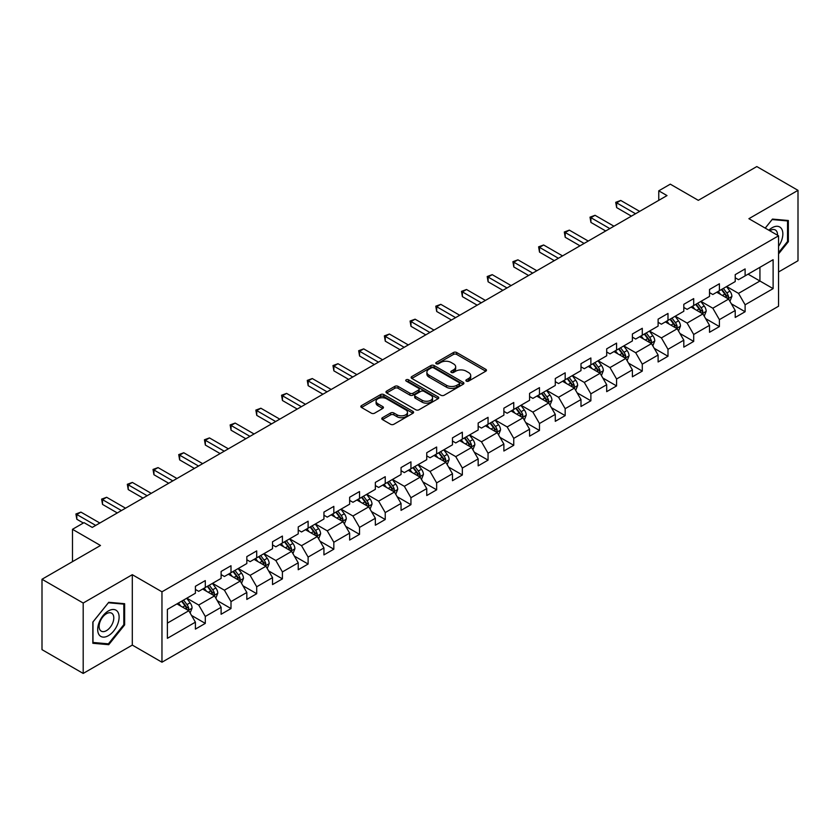 <?xml version="1.0" encoding="UTF-8"?>
<svg xmlns="http://www.w3.org/2000/svg" width="840" height="840" viewBox="0 0 840 840"><rect width="100%" height="100%" fill="white"/><g stroke="black" fill="none" stroke-linecap="round" stroke-linejoin="round"><path stroke-width="1.26" d="M466.347 381.119A1.596 0.924 0 0 0 468.615 381.119L485.793 371.196A2.289 1.323 0 0 0 486.465 370.262A2.289 1.323 0 0 0 485.793 369.327L456.687 352.517A2.289 1.323 0 0 0 453.453 352.517L436.265 362.439A1.596 0.924 0 0 0 435.792 363.09A1.596 0.924 0 0 0 436.265 363.752A1.596 0.924 0 0 0 438.532 363.752L440.759 362.46A7.319 4.221 0 0 1 451.101 362.46L453.526 363.867A7.319 4.221 0 0 1 455.679 366.849A7.319 4.221 0 0 1 453.526 369.842L451.311 371.123A1.596 0.924 0 0 0 450.839 371.784A1.596 0.924 0 0 0 451.311 372.435A1.596 0.924 0 0 0 453.569 372.435L455.794 371.154A7.319 4.221 0 0 1 466.147 371.154L468.573 372.55A7.319 4.221 0 0 1 470.715 375.543A7.319 4.221 0 0 1 468.573 378.525L466.347 379.806A1.596 0.924 0 0 0 465.885 380.468A1.596 0.924 0 0 0 466.347 381.119L466.347 379.806M382.442 417.701A2.289 1.323 0 0 0 381.78 418.635A2.289 1.323 0 0 0 382.442 419.57L390.611 424.284A2.289 1.323 0 0 0 393.844 424.284L412.933 413.259A2.289 1.323 0 0 0 413.606 412.325A2.289 1.323 0 0 0 412.933 411.401L383.817 394.59A2.289 1.323 0 0 0 380.583 394.59L361.505 405.605A2.289 1.323 0 0 0 360.832 406.539A2.289 1.323 0 0 0 361.505 407.474L371.364 413.175A2.289 1.323 0 0 0 374.598 413.175L382.767 408.45A2.289 1.323 0 0 0 383.439 407.516A2.289 1.323 0 0 0 382.767 406.592L377.874 403.767A6.122 3.528 0 0 1 376.089 401.268A6.122 3.528 0 0 1 379.858 398.003A6.122 3.528 0 0 1 386.526 398.769L405.699 409.836A6.122 3.528 0 0 1 407.484 412.325A6.122 3.528 0 0 1 403.715 415.59A6.122 3.528 0 0 1 397.047 414.824L393.844 412.986A2.289 1.323 0 0 0 390.611 412.986L382.442 417.701L382.442 419.57L390.611 414.887L390.611 412.986M778.554 271.971L798 260.747L798 190.344L756.808 166.561L698.313 200.34L670.299 184.159L658.76 190.827L667.002 195.584L92.253 527.405L84.021 522.648L72.482 529.305L72.482 561.655M83.192 603.036L83.192 673.439L132.3 645.089L132.3 574.686L83.192 603.036L42 579.254L100.495 545.486L72.482 529.305M132.3 574.686L161.963 591.812L778.554 235.82L778.554 306.222L161.963 662.214L161.963 591.812M798 190.344L748.892 218.694L778.554 235.82M440.916 395.241A2.289 1.323 0 0 0 444.15 395.241L463.239 384.227A2.289 1.323 0 0 0 463.901 383.292A2.289 1.323 0 0 0 463.239 382.358L434.123 365.547A2.289 1.323 0 0 0 430.889 365.547L411.8 376.562A2.289 1.323 0 0 0 411.128 377.496A2.289 1.323 0 0 0 411.8 378.431L440.916 395.241M406.865 381.465A1.596 0.924 0 0 1 408.481 381.685L438.05 398.758L419.003 409.763A2.289 1.323 0 0 1 415.769 409.763L386.652 392.952L394.821 388.269L394.821 386.369L386.652 391.083A2.289 1.323 0 0 0 385.98 392.018A2.289 1.323 0 0 0 386.652 392.952L386.652 391.083M394.821 388.269A2.289 1.323 0 0 1 398.055 388.269L398.055 386.369A2.289 1.323 0 0 0 394.821 386.369M398.055 386.369L409.857 393.183A2.289 1.323 0 0 0 413.091 393.183L418.509 390.054A2.289 1.323 0 0 0 419.181 389.13A2.289 1.323 0 0 0 418.509 388.195L406.224 381.098A1.596 0.924 0 0 1 405.752 380.436A1.596 0.924 0 0 1 406.739 379.586A1.596 0.924 0 0 1 408.481 379.785L438.081 396.879A2.289 1.323 0 0 1 438.753 397.814A2.289 1.323 0 0 1 438.081 398.748L438.081 396.879M83.192 673.439L42 649.656L42 579.254M191.541 615.447L205.296 623.396L205.296 616.455L221.109 607.32L221.109 614.26L231 608.559L231 601.608L246.823 592.473L246.823 599.424L256.704 593.712L256.704 586.772L272.528 577.637L272.528 584.577L282.408 578.875L282.408 571.925L298.231 562.8L298.231 569.74L308.112 564.029L308.112 557.088L323.935 547.953L323.935 554.904L333.827 549.192L333.827 542.251L349.639 533.117L349.639 540.057L359.531 534.356L359.531 527.405L375.344 518.269L375.344 525.221L385.235 519.509L385.235 512.568L401.048 503.433L401.048 510.374L410.939 504.672L410.939 497.721L426.752 488.596L426.752 495.537L436.643 489.825L436.643 482.885L452.466 473.75L452.466 480.701L462.346 474.989L462.346 468.038L478.17 458.913L478.17 465.854L488.05 460.142L488.05 453.201L503.874 444.066L503.874 451.017L513.755 445.305L513.755 438.365L529.578 429.23L529.578 436.17L539.469 430.469L539.469 423.518L555.282 414.382L555.282 421.334L565.173 415.622L565.173 408.681L580.986 399.546L580.986 406.487L590.877 400.785L590.877 393.834L606.69 384.709L606.69 391.65L616.581 385.938L616.581 378.998L632.394 369.863L632.394 376.814L642.285 371.102L642.285 364.161L658.109 355.026L658.109 361.967L667.989 356.265L667.989 349.314L683.812 340.179L683.812 347.13L693.693 341.418L693.693 334.478L709.517 325.343L709.517 332.283L719.397 326.582L719.397 319.631L735.221 310.506L735.221 317.447L745.111 311.735L745.111 304.794L773.115 288.624L773.115 259.697L759.938 267.309L759.938 281.012L773.115 288.624M205.296 623.396L195.405 629.107L195.405 622.157L167.391 638.327L167.391 609.409L195.405 593.24L195.405 586.288L205.296 580.587L205.296 587.528L221.109 578.393L221.109 571.452L231 565.74L231 572.691L246.823 563.556L246.823 556.615L256.704 550.904L256.704 557.844L272.528 548.72L272.528 541.769L282.408 536.067L282.408 543.008L298.231 533.873L298.231 526.932L308.112 521.22L308.112 528.171L323.935 519.036L323.935 512.085L333.827 506.384L333.827 513.324L349.639 504.189L349.639 497.249L359.531 491.536L359.531 498.488L375.344 489.353L375.344 482.412L385.235 476.7L385.235 483.641L401.048 474.516L401.048 467.565L410.939 461.864L410.939 468.804L426.752 459.669L426.752 452.729L436.643 447.017L436.643 453.968L452.466 444.832L452.466 437.882L462.346 432.18L462.346 439.12L478.17 429.986L478.17 423.045L488.05 417.333L488.05 424.284L503.874 415.149L503.874 408.198L513.755 402.497L513.755 409.437L529.578 400.302L529.578 393.362L539.469 387.649L539.469 394.601L555.282 385.466L555.282 378.525L565.173 372.813L565.173 379.754L580.986 370.629L580.986 363.678L590.877 357.977L590.877 364.917L606.69 355.782L606.69 348.842L616.581 343.13L616.581 350.081L632.394 340.945L632.394 333.994L642.285 328.293L642.285 335.233L658.109 326.099L658.109 319.158L667.989 313.446L667.989 320.397L683.812 311.262L683.812 304.322L693.693 298.61L693.693 305.55L709.517 296.425L709.517 289.475L719.397 283.773L719.397 290.714L735.221 281.579L735.221 274.638L745.111 268.926L745.111 275.877L773.115 259.697M202.661 589.05L214.526 595.907L198.702 605.031L186.837 598.185M195.405 589.428L198.702 591.339L205.296 587.528M198.702 605.031L205.296 616.455M214.526 595.907L221.109 607.32M228.365 574.214L240.23 581.059L224.406 590.195L212.541 583.349M221.109 574.591L224.406 576.492L231 572.691M224.406 590.195L231 601.608M240.23 581.059L246.823 592.473M254.069 559.367L265.934 566.223L250.11 575.358L238.245 568.501M246.823 559.755L250.11 561.655L256.704 557.844M250.11 575.358L256.704 586.772M265.934 566.223L272.528 577.637M279.772 544.53L291.637 551.376L275.825 560.511L263.959 553.665M272.528 544.908L275.825 546.808L282.408 543.008M275.825 560.511L282.408 571.925M291.637 551.376L298.231 562.8M305.477 529.694L317.342 536.539L301.529 545.675L289.663 538.818M298.231 530.072L301.529 531.972L308.112 528.171M301.529 545.675L308.112 557.088M317.342 536.539L323.935 547.953M331.181 514.846L343.046 521.703L327.233 530.827L315.368 523.981M323.935 515.225L327.233 517.135L333.827 513.324M327.233 530.827L333.827 542.251M343.046 521.703L349.639 533.117M356.895 500.01L368.75 506.856L352.937 515.991L341.072 509.145M349.639 500.388L352.937 502.288L359.531 498.488M352.937 515.991L359.531 527.405M368.75 506.856L375.344 518.269M382.599 485.163L394.464 492.019L378.641 501.144L366.776 494.298M375.344 485.552L378.641 487.452L385.235 483.641M378.641 501.144L385.235 512.568M394.464 492.019L401.048 503.433M408.303 470.327L420.168 477.173L404.344 486.308L392.48 479.462M401.048 470.705L404.344 472.605L410.939 468.804M404.344 486.308L410.939 497.721M420.168 477.173L426.752 488.596M434.007 455.49L445.872 462.336L430.048 471.471L418.183 464.615M426.752 455.868L430.048 457.769L436.643 453.968M430.048 471.471L436.643 482.885M445.872 462.336L452.466 473.75M459.711 440.643L471.576 447.489L455.753 456.624L443.888 449.778M452.466 441.021L455.753 442.932L462.346 439.12M455.753 456.624L462.346 468.038M471.576 447.489L478.17 458.913M485.415 425.806L497.28 432.653L481.467 441.788L469.602 434.931M478.17 426.185L481.467 428.085L488.05 424.284M481.467 441.788L488.05 453.201M497.28 432.653L503.874 444.066M511.119 410.959L522.984 417.816L507.171 426.941L495.306 420.094M503.874 411.348L507.171 413.249L513.755 409.437M507.171 426.941L513.755 438.365M522.984 417.816L529.578 429.23M536.823 396.123L548.688 402.969L532.875 412.104L521.01 405.258M529.578 396.501L532.875 398.401L539.469 394.601M532.875 412.104L539.469 423.518M548.688 402.969L555.282 414.382M562.538 381.276L574.392 388.132L558.579 397.268L546.714 390.411M555.282 381.665L558.579 383.565L565.173 379.754M558.579 397.268L565.173 408.681M574.392 388.132L580.986 399.546M588.242 366.44L600.106 373.286L584.283 382.421L572.418 375.575M580.986 366.818L584.283 368.718L590.877 364.917M584.283 382.421L590.877 393.834M600.106 373.286L606.69 384.709M613.946 351.603L625.811 358.449L609.987 367.584L598.122 360.728M606.69 351.981L609.987 353.881L616.581 350.081M609.987 367.584L616.581 378.998M625.811 358.449L632.394 369.863M639.65 336.756L651.514 343.613L635.691 352.737L623.826 345.891M632.394 337.134L635.691 339.045L642.285 335.233M635.691 352.737L642.285 364.161M651.514 343.613L658.109 355.026M665.353 321.919L677.219 328.766L661.395 337.901L649.53 331.055M658.109 322.298L661.395 324.198L667.989 320.397M661.395 337.901L667.989 349.314M677.219 328.766L683.812 340.179M691.058 307.072L702.923 313.929L687.11 323.064L675.245 316.207M683.812 307.461L687.11 309.362L693.693 305.55M687.11 323.064L693.693 334.478M702.923 313.929L709.517 325.343M716.762 292.236L728.626 299.082L712.814 308.217L700.949 301.371M709.517 292.614L712.814 294.514L719.397 290.714M712.814 308.217L719.397 319.631M728.626 299.082L735.221 310.506M748.073 274.166L759.938 281.012L738.518 293.381L726.653 286.524M735.221 277.778L738.518 279.678L745.111 275.877M738.518 293.381L745.111 304.794M132.3 645.089L161.963 662.214M658.76 190.827L658.76 200.34M167.391 623.112L188.822 610.743L176.957 603.897M188.822 610.743L195.405 622.157M731.346 303.796L745.111 311.735M705.642 318.633L719.397 326.582M679.938 333.48L693.693 341.418M654.234 348.317L667.989 356.265M628.53 363.153L642.285 371.102M602.826 378L616.581 385.938M577.111 392.837L590.877 400.785M551.408 407.683L565.173 415.622M525.704 422.52L539.469 430.469M500 437.367L513.755 445.305M474.296 452.204L488.05 460.142M448.592 467.04L462.346 474.989M422.888 481.887L436.643 489.825M397.183 496.724L410.939 504.672M371.469 511.57L385.235 519.509M345.765 526.407L359.531 534.356M320.061 541.244L333.827 549.192M294.357 556.091L308.112 564.029M268.653 570.927L282.408 578.875M242.949 585.774L256.704 593.712M217.245 600.611L231 608.559M778.554 253.911L788.361 241.71L788.361 220.511L772.464 219.093L765.208 228.113M92.831 643.272L108.738 644.69L124.635 624.908L124.635 603.708L108.738 602.291L92.831 622.073L92.831 643.272M787.532 241.238L788.361 241.71M123.816 624.435L124.635 624.908M107.058 643.724L108.738 644.69M466.988 381.339L468.573 380.425A7.319 4.221 0 0 0 470.715 377.444L470.715 375.543M455.679 366.849L455.679 368.76A7.319 4.221 0 0 1 453.526 371.742L451.952 372.656M485.772 371.217L456.687 354.428A2.289 1.323 0 0 0 453.453 354.428L436.905 363.972M463.207 384.237L434.123 367.447A2.289 1.323 0 0 0 430.889 367.447L411.831 378.452M459.197 383.943A1.596 0.924 0 0 0 459.659 383.292A1.596 0.924 0 0 0 459.197 382.631L433.64 367.878A1.596 0.924 0 0 0 431.372 367.878L429.03 369.233A7.319 4.221 0 0 0 426.888 372.225A7.319 4.221 0 0 0 429.03 375.207L446.492 385.298A7.319 4.221 0 0 0 456.844 385.298L459.197 383.943L459.197 385.844A1.596 0.924 0 0 0 459.659 385.193L459.659 383.292M426.888 372.225L426.888 374.126A7.319 4.221 0 0 0 429.03 377.118L429.03 375.207M459.197 385.844L456.844 387.198A7.319 4.221 0 0 1 446.492 387.198L429.03 377.118M398.055 388.269L409.857 395.094A2.289 1.323 0 0 0 413.091 395.094L418.509 391.965A2.289 1.323 0 0 0 419.181 391.031L419.181 389.13M422.111 400.26A6.122 3.528 0 0 0 428.778 401.026A6.122 3.528 0 0 0 432.558 397.761A6.122 3.528 0 0 0 430.763 395.262L424.011 391.367A2.289 1.323 0 0 0 420.777 391.367L415.359 394.495A2.289 1.323 0 0 0 414.687 395.43A2.289 1.323 0 0 0 415.359 396.365L422.111 400.26L422.111 402.161A6.122 3.528 0 0 0 428.778 402.927A6.122 3.528 0 0 0 432.558 399.661L432.558 397.761M414.687 395.43L414.687 397.331A2.289 1.323 0 0 0 415.359 398.265L415.359 396.365M422.111 402.161L415.359 398.265M407.484 412.325L407.484 414.236A6.122 3.528 0 0 1 403.715 417.501A6.122 3.528 0 0 1 397.047 416.735L393.844 414.887A2.289 1.323 0 0 0 390.611 414.887M376.089 401.268L376.089 403.169A6.122 3.528 0 0 0 377.874 405.668L377.874 403.767M382.736 408.471L377.874 405.668M412.933 411.401L412.933 413.259L383.817 396.491A2.289 1.323 0 0 0 380.583 396.491L361.536 407.495M729.928 301.34L731.892 296.405A6.174 3.57 -120 0 0 729.918 291.144L726.516 286.608M720.594 294.441L718.284 291.365M727.671 298.536L728.553 296.667A6.174 3.57 -120 0 0 726.789 292.95L723.387 288.414M721.844 289.306L725.613 294.336A3.15 1.817 60 0 1 726.191 295.292L728.553 296.667M721.413 289.548L724.815 294.094A6.174 3.57 60 0 1 726.579 297.812M635.534 213.749L616.634 202.839L620.75 200.456L639.65 211.376M631.407 216.132L616.634 207.596L616.634 202.839L615.72 202.314L620.75 200.456M616.634 207.596L615.72 202.314M778.554 246.288A15.152 8.747 120 0 0 781.41 240.933A15.152 8.747 120 0 0 780.465 227.525A15.152 8.747 120 0 0 768.852 230.223M786.513 220.343L787.532 220.941L787.532 241.479L778.554 252.651M765.24 228.134L772.128 219.555L787.532 220.941M777.504 235.21A10.374 5.985 120 0 0 775.362 229.992A10.374 5.985 120 0 0 769.776 230.759M108.402 635.67A15.152 8.747 120 0 0 119.112 617.117A15.152 8.747 120 0 0 108.402 610.932A15.152 8.747 120 0 0 97.692 629.486A15.152 8.747 120 0 0 108.402 635.67M106.46 630.641A10.374 5.985 120 0 0 113.232 621.505A10.374 5.985 120 0 0 111.636 613.19A10.374 5.985 120 0 0 106.46 613.704A10.374 5.985 120 0 0 99.677 622.85A10.374 5.985 120 0 0 101.273 631.155A10.374 5.985 120 0 0 106.46 630.641M92.998 621.925L108.402 602.763L123.816 604.139L123.816 624.676L108.402 643.839L92.998 642.464L92.998 621.925M122.787 603.54L123.816 604.139M704.225 316.176L706.188 311.241A6.174 3.57 -120 0 0 704.214 305.981L700.812 301.445M694.89 309.288L692.57 306.201M701.967 313.373L702.849 311.504A6.174 3.57 -120 0 0 701.085 307.797L697.683 303.25M696.139 304.143L699.909 309.183A3.15 1.817 60 0 1 700.476 310.139L702.849 311.504M695.709 304.395L699.111 308.931A6.174 3.57 60 0 1 700.875 312.648M678.521 331.023L680.484 326.088A6.174 3.57 -120 0 0 678.51 320.828L675.108 316.281M669.175 324.125L666.865 321.038M676.263 328.219L677.145 326.351A6.174 3.57 -120 0 0 675.381 322.633L671.979 318.098M670.436 318.99L674.205 324.019A3.15 1.817 60 0 1 674.772 324.975L677.145 326.351M670.005 319.231L673.397 323.778A6.174 3.57 60 0 1 675.171 327.485M609.819 228.596L590.919 217.675L595.046 215.303L613.946 226.212M605.703 230.969L590.919 222.432L590.919 217.675L590.016 217.161L595.046 215.303M590.919 222.432L590.016 217.161M584.115 243.432L565.215 232.523L569.341 230.139L588.242 241.048M579.999 245.805L565.215 237.279L565.215 232.523L564.312 231.998L569.341 230.139M565.215 237.279L564.312 231.998M652.817 345.86L654.77 340.925A6.174 3.57 -120 0 0 652.806 335.664L649.404 331.128M643.472 338.971L641.162 335.885M650.559 343.056L651.441 341.187A6.174 3.57 -120 0 0 649.677 337.47L646.275 332.934M644.721 333.827L648.501 338.867A3.15 1.817 60 0 1 649.068 339.822L651.441 341.187M644.291 334.079L647.692 338.615A6.174 3.57 60 0 1 649.467 342.332M627.113 360.707L629.066 355.761A6.174 3.57 -120 0 0 627.102 350.511L623.7 345.965M617.768 353.808L615.457 350.721M624.855 357.893L625.737 356.034A6.174 3.57 -120 0 0 623.973 352.317L620.571 347.77M619.017 348.663L622.797 353.703A3.15 1.817 60 0 1 623.364 354.659L625.737 356.034M618.587 348.915L621.989 353.462A6.174 3.57 60 0 1 623.763 357.168M601.409 375.543L603.361 370.608A6.174 3.57 -120 0 0 601.398 365.348L597.996 360.812M592.063 368.644L589.754 365.568M599.151 372.74L600.033 370.87A6.174 3.57 -120 0 0 598.259 367.154L594.856 362.618M593.313 363.51L597.082 368.55A3.15 1.817 60 0 1 597.66 369.506L600.033 370.87M592.883 363.762L596.284 368.298A6.174 3.57 60 0 1 598.049 372.015M558.411 258.269L539.511 247.359L543.638 244.986L562.538 255.896M554.295 260.652L539.511 252.116L539.511 247.359L538.608 246.834L543.638 244.986M539.511 252.116L538.608 246.834M532.707 273.116L513.807 262.206L517.923 259.822L536.823 270.732M528.591 275.489L513.807 266.963L513.807 262.206L512.904 261.681L517.923 259.822M513.807 266.963L512.904 261.681M507.003 287.952L488.103 277.043L492.219 274.659L511.119 285.579M502.887 290.336L488.103 281.799L488.103 277.043L487.2 276.518L492.219 274.659M488.103 281.799L487.2 276.518M575.694 390.39L577.658 385.445A6.174 3.57 -120 0 0 575.683 380.184L572.292 375.648M566.36 383.492L564.05 380.405M573.437 387.576L574.329 385.707A6.174 3.57 -120 0 0 572.554 382.001L569.153 377.454M567.609 378.346L571.379 383.387A3.15 1.817 60 0 1 571.956 384.342L574.329 385.707M567.178 378.599L570.581 383.135A6.174 3.57 60 0 1 572.345 386.852M481.299 302.799L462.399 291.879L466.515 289.506L485.415 300.416M477.173 305.172L462.399 296.635L462.399 291.879L461.496 291.365L466.515 289.506M462.399 296.635L461.496 291.365M549.99 405.227L551.953 400.292A6.174 3.57 -120 0 0 549.98 395.031L546.577 390.485M540.655 398.328L538.346 395.252M547.732 402.423L548.615 400.554A6.174 3.57 -120 0 0 546.851 396.837L543.449 392.301M541.905 393.194L545.675 398.223A3.15 1.817 60 0 1 546.252 399.179L548.615 400.554M541.475 393.435L544.876 397.981A6.174 3.57 60 0 1 546.641 401.688M455.595 317.635L436.695 306.726L440.811 304.343L459.711 315.262M451.469 320.019L436.695 311.483L436.695 306.726L435.781 306.201L440.811 304.343M436.695 311.483L435.781 306.201M524.286 420.063L526.25 415.128A6.174 3.57 -120 0 0 524.276 409.868L520.874 405.332M514.952 413.175L512.642 410.088M522.029 417.26L522.91 415.391A6.174 3.57 -120 0 0 521.147 411.673L517.745 407.138M516.201 408.03L519.971 413.07A3.15 1.817 60 0 1 520.548 414.026L522.91 415.391M515.77 408.282L519.173 412.818A6.174 3.57 60 0 1 520.937 416.535M429.891 332.472L410.991 321.562L415.107 319.19L434.007 330.099M425.765 334.856L410.991 326.319L410.991 321.562L410.078 321.038L415.107 319.19M410.991 326.319L410.078 321.038M498.582 434.91L500.546 429.965A6.174 3.57 -120 0 0 498.572 424.715L495.169 420.168M489.248 428.012L486.927 424.925M496.325 432.096L497.207 430.238A6.174 3.57 -120 0 0 495.443 426.52L492.041 421.974M490.497 422.877L494.267 427.906A3.15 1.817 60 0 1 494.834 428.862L497.207 430.238M490.067 423.119L493.469 427.665A6.174 3.57 60 0 1 495.233 431.372M404.177 347.319L385.276 336.409L389.403 334.026L408.303 344.935M400.06 349.692L385.276 341.166L385.276 336.409L384.374 335.885L389.403 334.026M385.276 341.166L384.374 335.885M472.878 449.747L474.842 444.812A6.174 3.57 -120 0 0 472.868 439.551L469.466 435.015M463.533 442.848L461.223 439.772M470.62 446.943L471.503 445.074A6.174 3.57 -120 0 0 469.739 441.357L466.337 436.821M464.793 437.714L468.562 442.754A3.15 1.817 60 0 1 469.13 443.709L471.503 445.074M464.363 437.966L467.754 442.502A6.174 3.57 60 0 1 469.529 446.219M378.473 362.156L359.572 351.246L363.699 348.873L382.599 359.782M374.356 364.539L359.572 356.003L359.572 351.246L358.669 350.721L363.699 348.873M359.572 356.003L358.669 350.721M447.174 464.594L449.127 459.648A6.174 3.57 -120 0 0 447.163 454.398L443.762 449.852M437.829 457.695L435.519 454.608M444.917 461.78L445.798 459.911A6.174 3.57 -120 0 0 444.034 456.204L440.632 451.657M439.079 452.55L442.858 457.59A3.15 1.817 60 0 1 443.425 458.546L445.798 459.911M438.648 452.802L442.05 457.338A6.174 3.57 60 0 1 443.825 461.055M352.769 377.003L333.869 366.082L337.995 363.709L356.895 374.619M348.653 379.376L333.869 370.85L333.869 366.082L332.966 365.568L337.995 363.709M333.869 370.85L332.966 365.568M421.47 479.43L423.423 474.495A6.174 3.57 -120 0 0 421.459 469.235L418.058 464.699M412.125 472.531L409.815 469.455M419.213 476.627L420.094 474.757A6.174 3.57 -120 0 0 418.331 471.041L414.929 466.505M413.375 467.397L417.155 472.427A3.15 1.817 60 0 1 417.721 473.382L420.094 474.757M412.944 467.639L416.346 472.185A6.174 3.57 60 0 1 418.12 475.902M327.065 391.839L308.165 380.93L312.281 378.546L331.181 389.466M322.949 394.223L308.165 385.686L308.165 380.93L307.262 380.405L312.281 378.546M308.165 385.686L307.262 380.405M395.766 494.267L397.719 489.332A6.174 3.57 -120 0 0 395.756 484.071L392.354 479.535M386.421 487.379L384.111 484.292M393.508 491.463L394.391 489.594A6.174 3.57 -120 0 0 392.616 485.877L389.214 481.341M387.671 482.233L391.44 487.274A3.15 1.817 60 0 1 392.018 488.229L394.391 489.594M387.24 482.486L390.642 487.022A6.174 3.57 60 0 1 392.406 490.739M301.361 406.686L282.461 395.766L286.577 393.393L305.477 404.303M297.244 409.059L282.461 400.522L282.461 395.766L281.558 395.241L286.577 393.393M282.461 400.522L281.558 395.241M370.052 509.114L372.015 504.179A6.174 3.57 -120 0 0 370.041 498.918L366.649 494.372M360.717 502.215L358.407 499.128M367.794 506.31L368.687 504.441A6.174 3.57 -120 0 0 366.912 500.724L363.51 496.188M361.967 497.081L365.736 502.11A3.15 1.817 60 0 1 366.314 503.066L368.687 504.441M361.536 497.322L364.938 501.869A6.174 3.57 60 0 1 366.702 505.575M275.656 421.522L256.757 410.613L260.873 408.23L279.772 419.139M271.53 423.895L256.757 415.37L256.757 410.613L255.853 410.088L260.873 408.23M256.757 415.37L255.853 410.088M344.348 523.95L346.311 519.015A6.174 3.57 -120 0 0 344.337 513.755L340.935 509.219M335.013 517.062L332.703 513.975M342.09 521.147L342.972 519.278A6.174 3.57 -120 0 0 341.208 515.561L337.806 511.025M336.262 511.917L340.032 516.957A3.15 1.817 60 0 1 340.61 517.913L342.972 519.278M335.832 512.169L339.234 516.705A6.174 3.57 60 0 1 340.998 520.422M249.953 436.359L231.053 425.45L235.168 423.077L254.069 433.986M245.826 438.743L231.053 430.206L231.053 425.45L230.139 424.925L235.168 423.077M231.053 430.206L230.139 424.925M318.644 538.797L320.607 533.851A6.174 3.57 -120 0 0 318.633 528.601L315.231 524.055M309.309 531.899L306.999 528.812M316.386 535.983L317.268 534.114A6.174 3.57 -120 0 0 315.504 530.408L312.102 525.861M310.558 526.754L314.328 531.793A3.15 1.817 60 0 1 314.906 532.749L317.268 534.114M310.128 527.006L313.53 531.542A6.174 3.57 60 0 1 315.294 535.259M224.249 451.206L205.349 440.296L209.465 437.913L228.365 448.822M220.122 453.579L205.349 445.053L205.349 440.296L204.435 439.772L209.465 437.913M205.349 445.053L204.435 439.772M292.94 553.634L294.903 548.699A6.174 3.57 -120 0 0 292.929 543.438L289.527 538.902M283.605 546.735L281.284 543.659M290.682 550.83L291.564 548.961A6.174 3.57 -120 0 0 289.8 545.244L286.398 540.708M284.855 541.601L288.624 546.63A3.15 1.817 60 0 1 289.191 547.596L291.564 548.961M284.424 541.842L287.826 546.389A6.174 3.57 60 0 1 289.59 550.106M198.534 466.043L179.634 455.133L183.761 452.75L202.661 463.669M194.418 468.426L179.634 459.89L179.634 455.133L178.731 454.608L183.761 452.75M179.634 459.89L178.731 454.608M267.236 568.47L269.199 563.535A6.174 3.57 -120 0 0 267.225 558.275L263.823 553.739M257.891 561.582L255.581 558.495M264.978 565.667L265.86 563.798A6.174 3.57 -120 0 0 264.096 560.091L260.694 555.545M259.151 556.437L262.92 561.477A3.15 1.817 60 0 1 263.487 562.433L265.86 563.798M258.72 556.689L262.111 561.225A6.174 3.57 60 0 1 263.886 564.942M172.83 480.89L153.93 469.969L158.056 467.596L176.957 478.506M168.714 483.263L153.93 474.726L153.93 469.969L153.027 469.455L158.056 467.596M153.93 474.726L153.027 469.455M241.532 583.317L243.484 578.382A6.174 3.57 -120 0 0 241.521 573.122L238.119 568.575M232.186 576.419L229.877 573.332M239.274 580.514L240.156 578.645A6.174 3.57 -120 0 0 238.392 574.928L234.99 570.392M233.436 571.284L237.216 576.313A3.15 1.817 60 0 1 237.783 577.269L240.156 578.645M233.006 571.525L236.408 576.072A6.174 3.57 60 0 1 238.182 579.779M147.126 495.726L128.226 484.817L132.352 482.433L151.253 493.343M143.01 498.099L128.226 489.573L128.226 484.817L127.323 484.292L132.352 482.433M128.226 489.573L127.323 484.292M215.828 598.154L217.781 593.219A6.174 3.57 -120 0 0 215.817 587.958L212.415 583.422M206.483 591.266L204.172 588.178M213.57 595.35L214.452 593.481A6.174 3.57 -120 0 0 212.678 589.764L209.286 585.228M207.732 586.121L211.512 591.161A3.15 1.817 60 0 1 212.079 592.116L214.452 593.481M207.302 586.373L210.703 590.909A6.174 3.57 60 0 1 212.478 594.625M121.422 510.562L102.522 499.653L106.638 497.28L125.538 508.19M117.306 512.946L102.522 504.409L102.522 499.653L101.619 499.128L106.638 497.28M102.522 504.409L101.619 499.128M190.124 613L192.077 608.055A6.174 3.57 -120 0 0 190.113 602.805L186.711 598.259M180.779 606.102L178.469 603.015M187.866 610.187L188.748 608.328A6.174 3.57 -120 0 0 186.974 604.611L183.572 600.065M182.028 600.957L185.797 605.997A3.15 1.817 60 0 1 186.375 606.952L188.748 608.328M181.597 601.209L185 605.755A6.174 3.57 60 0 1 186.764 609.462M95.718 525.409L76.818 514.5L80.934 512.117L99.834 523.026M83.359 523.026L76.818 519.256L76.818 514.5L75.915 513.975L80.934 512.117M76.818 519.256L75.915 513.975M468.573 380.425L468.573 378.525M451.311 372.435L451.311 371.123M453.526 371.742L453.526 369.842M436.265 363.752L436.265 362.439M453.453 354.428L453.453 352.517M456.687 354.428L456.687 352.517M485.793 371.196L485.793 369.327M411.8 378.431L411.8 376.562M430.889 367.447L430.889 365.547M434.123 367.447L434.123 365.547M463.239 384.227L463.239 382.358M446.492 387.198L446.492 385.298M456.844 387.198L456.844 385.298M409.857 395.094L409.857 393.183M413.091 395.094L413.091 393.183M418.509 391.965L418.509 390.054M408.481 381.685L408.481 379.785M393.844 414.887L393.844 412.986M397.047 416.735L397.047 414.824M382.767 408.45L382.767 406.592M361.505 407.474L361.505 405.605M380.583 396.491L380.583 394.59M383.817 396.491L383.817 394.59M728.018 298.736L731.85 296.52M726.789 292.95L729.918 291.144M722.4 295.491L724.815 294.094M702.314 313.572L706.146 311.367M701.085 307.797L704.214 305.981M696.696 310.328L699.111 308.931M676.61 328.419L680.442 326.204M675.381 322.633L678.51 320.828M670.981 325.164L673.397 323.778M650.905 343.256L654.738 341.04M649.677 337.47L652.806 335.664M645.278 340.011L647.692 338.615M625.202 358.092L629.024 355.887M623.973 352.317L627.102 350.511M619.574 354.848L621.989 353.462M599.498 372.939L603.32 370.724M598.259 367.154L601.398 365.348M593.87 369.695L596.284 368.298M573.783 387.776L577.615 385.57M572.554 382.001L575.683 380.184M568.166 384.531L570.581 383.135M548.079 402.623L551.912 400.407M546.851 396.837L549.98 395.031M542.462 399.378L544.876 397.981M522.375 417.459L526.207 415.244M521.147 411.673L524.276 409.868M516.758 414.215L519.173 412.818M496.671 432.306L500.504 430.091M495.443 426.52L498.572 424.715M491.054 429.051L493.469 427.665M470.967 447.143L474.8 444.927M469.739 441.357L472.868 439.551M465.339 443.898L467.754 442.502M445.263 461.979L449.096 459.774M444.034 456.204L447.163 454.398M439.635 458.735L442.05 457.338M419.559 476.826L423.381 474.611M418.331 471.041L421.459 469.235M413.931 473.582L416.346 472.185M393.855 491.663L397.677 489.457M392.616 485.877L395.756 484.071M388.227 488.418L390.642 487.022M368.141 506.51L371.973 504.294M366.912 500.724L370.041 498.918M362.523 503.255L364.938 501.869M342.437 521.346L346.269 519.131M341.208 515.561L344.337 513.755M336.819 518.101L339.234 516.705M316.733 536.183L320.565 533.978M315.504 530.408L318.633 528.601M311.115 532.938L313.53 531.542M291.029 551.029L294.861 548.814M289.8 545.244L292.929 543.438M285.411 547.785L287.826 546.389M265.325 565.866L269.157 563.661M264.096 560.091L267.225 558.275M259.697 562.622L262.111 561.225M239.621 580.713L243.453 578.498M238.392 574.928L241.521 573.122M233.993 577.458L236.408 576.072M213.916 595.55L217.739 593.334M212.678 589.764L215.817 587.958M208.289 592.305L210.703 590.909M188.213 610.386L192.034 608.181M186.974 604.611L190.113 602.805M182.584 607.142L185 605.755"/></g></svg>
